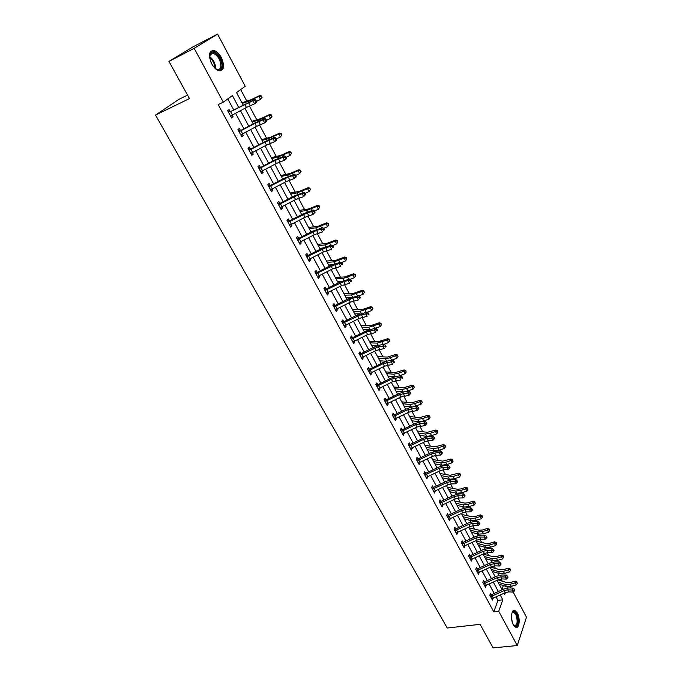 <?xml version="1.0" encoding="UTF-8"?>
<svg xmlns="http://www.w3.org/2000/svg" width="682" height="682" viewBox="0 0 682 682"><rect width="100%" height="100%" fill="white"/><g stroke="black" fill="none" stroke-linecap="round" stroke-linejoin="round"><path stroke-width="1.02" d="M513.358 624.865C510.187 619.367 511.389 608.779 514.944 610.45L517.357 613.016C520.494 618.455 519.343 629.034 515.745 627.389L513.358 624.865M211.718 63.801C208.129 55.225 208.871 50.783 213.952 50.494C216.697 51.286 219.161 53.639 221.343 57.544C224.907 66.077 224.139 70.493 219.041 70.783C216.347 70.007 213.909 67.68 211.718 63.801M187.559 95.105L179.042 99.274L155.505 115.079L447.222 628.02L480.077 624.337L493.103 647.9L517.246 645.53L498.713 611.268L502.813 599.819L500.221 594.994M155.505 115.079L189.477 98.566L168.931 61.406L192.844 46.947L217.575 34.1L245.222 86.29L236.526 92.59L243.116 104.926M502.259 581.175L501.091 578.967M499.139 575.301L497.996 573.161M495.439 568.362L494.126 565.881M492.174 562.215L491.091 560.169M488.542 555.395L487.084 552.642M485.132 548.984L484.101 547.032M481.569 542.284L479.958 539.249M478.005 535.592L477.025 533.742M474.51 529.019L472.737 525.694M470.793 522.037L469.872 520.298M467.366 515.592L465.439 511.969M463.496 508.32L462.626 506.683M460.145 502.012L458.057 498.09M456.113 494.441L455.303 492.916M452.831 488.269L450.572 484.032M448.637 480.392L447.886 478.977M445.431 474.365L443.01 469.804M441.066 466.173L440.384 464.877M437.938 460.29L435.346 455.406M433.411 451.774L432.789 450.597M430.359 446.045L427.588 440.828M425.653 437.205L425.099 436.148M422.687 431.621L419.728 426.062M417.81 422.448L417.316 421.519M414.92 417.026L411.783 411.118M409.856 407.504L409.43 406.702M407.06 402.252L403.727 395.986M401.809 392.38L401.451 391.707M399.098 387.291L395.569 380.658M393.659 377.061L393.369 376.524M391.042 372.142L387.316 365.134M382.883 356.805L378.945 349.414M374.614 341.273L370.471 333.489M366.243 325.544L361.886 317.352M357.769 309.611L353.191 301.009M349.184 293.473L344.384 284.454M340.488 277.122L335.45 267.668M331.674 260.567L326.405 250.661M322.748 243.789L317.232 233.432M313.703 226.782L307.94 215.964M304.53 209.553L298.52 198.257M295.246 192.094L288.972 180.312M285.826 174.404L279.288 162.111M276.287 156.468L269.475 143.663M266.611 138.284L259.518 124.951M256.807 119.853L249.424 105.974M246.858 101.166L240.695 89.572M510.255 586.571L511.023 588.012M514.433 590.962L514.91 590.194L514.475 589.367L513.989 590.135L514.433 590.962L513.214 592.104L512.122 590.032L513.316 588.114L508.891 587.918L503.64 589.077L491.603 594.644L490.529 596.503L491.765 598.753L505.277 592.658L508.781 591.882L513.214 592.104L526.495 617.227L517.246 645.53M501.935 589.427L503.35 585.531M238.657 107.287L232.383 95.591L223.304 102.164L218.189 104.585L493.811 611.848L497.954 600.424L496.061 596.921M494.194 593.459L489.122 584.048M487.255 580.578L482.106 571.013M480.239 567.543L475.004 557.833M473.138 554.364L467.818 544.492M465.951 541.022L460.546 530.997M458.679 527.527L453.189 517.331M451.322 513.861L445.747 503.512M443.88 500.042L438.211 489.514M436.344 486.053L430.581 475.354M428.714 471.884L422.857 461.015M420.99 457.554L415.04 446.505M413.173 443.044L407.12 431.808M405.261 428.347L399.106 416.924M397.248 413.471L390.991 401.86M389.132 398.407L382.773 386.609M380.914 383.156L374.452 371.153M372.594 367.709L366.021 355.501M364.171 352.065L357.479 339.653M355.629 336.217L348.834 323.592M346.985 320.165L340.071 307.326M338.221 303.899L331.188 290.847M329.346 287.42L322.194 274.147M320.352 270.728L313.081 257.225M311.248 253.815L303.84 240.073M302.007 236.671L294.479 222.69M292.646 219.297L284.991 205.069M283.166 201.684L275.366 187.209M273.55 183.833L265.613 169.102M263.798 165.735L255.724 150.739M253.917 147.38L245.691 132.12M243.892 128.779L235.529 113.246M233.73 109.913L227.805 98.907M230.235 111.55L229.169 109.572L227.669 110.689L231.624 117.995L233.108 116.861L232.127 115.045M240.422 130.398L239.365 128.446L237.907 129.597L241.803 136.801L243.252 135.633L242.315 133.911M250.465 148.983L249.424 147.056L247.992 148.25L251.837 155.351L253.252 154.149L252.366 152.504M260.362 167.312L259.339 165.419L257.941 166.638L261.735 173.646L263.116 172.41L262.272 170.841M270.132 185.393L269.126 183.518L267.762 184.779L271.496 191.693L272.851 190.423L272.05 188.931M279.765 203.227L278.776 201.378L277.438 202.673L281.129 209.493L282.45 208.18L281.683 206.774M289.27 220.815L288.29 218.999L286.994 220.329L290.626 227.046L291.913 225.708L291.197 224.378M298.648 238.171L297.684 236.381L296.414 237.737L300.003 244.369L301.256 243.005L300.574 241.743M305.843 255.162L307.932 255.298L306.943 253.525L305.707 254.915L309.253 261.462L310.481 260.064L309.833 258.879M314.973 272.05L317.062 272.203L316.09 270.456L314.879 271.871L318.375 278.333L319.577 276.901L318.971 275.784M326.047 288.878L325.109 287.156L323.933 288.597L327.377 294.974L328.553 293.516L327.982 292.467M332.893 305.161L334.964 305.34L334.018 303.635L332.867 305.11L336.269 311.401L337.411 309.918L336.882 308.929M343.711 321.58L342.807 319.901L341.682 321.401L345.041 327.616L346.158 326.107L345.663 325.178M352.381 337.616L351.486 335.962L350.386 337.488L353.702 343.617L354.793 342.083L354.325 341.222M359.047 353.259L360.957 353.455L360.045 351.81L358.971 353.37L362.253 359.423L363.31 357.854L362.884 357.061M367.564 368.885L369.405 369.081L368.502 367.462L367.453 369.047L370.693 375.023L371.724 373.429L371.332 372.696M377.717 384.512L376.856 382.917L375.833 384.52L379.022 390.419L380.036 388.808L379.669 388.126M385.944 399.754L385.1 398.177L384.102 399.805L387.248 405.628L388.237 403.991L387.905 403.369M394.077 414.801L393.241 413.241L392.261 414.895L395.372 420.649L396.344 418.987L396.037 418.424M400.513 429.455L402.133 429.66L401.28 428.125L400.325 429.796L403.403 435.474L404.068 433.283M408.492 444.135L410.061 444.34L409.217 442.823L408.288 444.511L411.323 450.129L411.996 447.963M417.87 458.841L417.06 457.341L416.156 459.054L419.157 464.595L419.831 462.464M425.611 473.163L424.809 471.68L423.923 473.41L426.889 478.883L427.571 476.795M433.249 487.306L432.465 485.84L431.604 487.596L434.528 493.009L435.218 490.938M440.802 501.287L440.026 499.838L439.182 501.611L442.072 506.956L442.771 504.919M446.932 514.893L448.287 515.098L447.494 513.665L446.676 515.456L449.532 520.741L450.231 518.729M454.34 528.541L455.661 528.746L454.877 527.331L454.076 529.138L456.897 534.356L457.605 532.378M462.925 542.233L462.174 540.835L461.39 542.659L464.186 547.817L464.894 545.864M470.128 555.557L469.378 554.176L468.619 556.018L471.381 561.116L472.089 559.189M477.247 568.728L476.505 567.364L475.763 569.223L478.491 574.261L479.207 572.36M484.28 581.746L483.547 580.399L482.822 582.275L485.516 587.253L486.232 585.386M491.228 594.61L490.511 593.28L489.804 595.173L492.464 600.092L493.137 598.267M168.931 61.406L194.182 48.328L217.575 34.1M493.811 611.848L498.713 611.268M223.304 102.164L194.182 48.328M498.363 591.524L493.308 582.104M491.441 578.626L486.309 569.052M484.442 565.583L479.233 555.856M477.366 552.377L472.063 542.497M470.205 539.019L464.817 528.976M462.95 525.507L457.477 515.302M455.619 511.824L450.052 501.458M448.193 497.988L442.541 487.442M440.683 483.973L434.937 473.265M433.07 469.796L427.239 458.909M425.372 455.44L419.439 444.374M417.58 440.904L411.544 429.66M409.694 426.19L403.556 414.758M401.698 411.297L395.466 399.669M393.608 396.216L387.274 384.392M385.415 380.94L378.97 368.919M377.12 365.467L370.565 353.25M368.723 349.798L362.057 337.377M360.207 333.933L353.429 321.29M351.588 317.855L344.691 304.999M342.85 301.572L335.842 288.495M334.001 285.067L326.874 271.768M325.041 268.35L317.778 254.821M315.954 251.411L308.571 237.643M306.747 234.241L299.236 220.235M297.412 216.842L289.773 202.597M287.949 199.204L280.174 184.703M278.367 181.327L270.447 166.57M268.64 163.203L260.592 148.182M258.785 144.823L250.592 129.537M248.794 126.187L240.448 110.629M503.981 593.255L504.689 594.576L505.396 592.607M507.033 588.029L507.502 586.716M244.906 108.267L253.227 123.843M255.017 127.202L263.192 142.504M264.991 145.871L273.022 160.909M274.829 164.285L282.723 179.059M284.53 182.444L292.28 196.962M294.095 200.355L301.717 214.617M303.533 218.018L311.026 232.042M312.85 235.452L320.208 249.237M322.032 252.655L329.27 266.202M331.102 269.62L338.212 282.936M340.045 286.372L347.036 299.458M348.877 302.893L355.748 315.766M357.59 319.21L364.35 331.861M366.191 335.314L372.841 347.752M374.682 351.204L381.221 363.446M383.062 366.899L389.49 378.928M391.34 382.389L397.666 394.23M399.516 397.691L405.73 409.328M407.58 412.798L413.701 424.247M415.551 427.716L421.57 438.978M423.42 442.447L429.345 453.53M431.195 457L437.017 467.903M438.876 471.373L444.604 482.097M446.463 485.575L452.098 496.129M453.956 499.599L459.498 509.983M461.356 513.461L466.82 523.682M468.67 527.16L474.05 537.211M475.9 540.69L481.194 550.587M483.044 554.065L488.252 563.801M490.111 567.279L495.226 576.87M497.084 580.348L502.123 589.777M497.954 600.424L502.813 599.819M231.428 117.636L233.108 116.861M241.573 136.383L243.252 135.633M251.573 154.874L253.252 154.149M261.445 173.109L263.116 172.41M271.172 191.096L272.851 190.423M280.771 208.837L282.45 208.18M290.242 226.339L291.913 225.708M299.586 243.61L301.256 243.005M308.81 260.652L310.481 260.064M317.906 277.463L319.577 276.901M326.883 294.061L328.553 293.516M335.749 310.438L337.411 309.918M344.495 326.601L346.158 326.107M353.131 342.56L354.793 342.083M361.656 358.323L363.31 357.854M370.07 373.872L371.724 373.429M378.382 389.234L380.036 388.808M386.592 404.4L388.237 403.991M394.69 419.379L396.344 418.987M402.695 434.178L404.341 433.795M410.598 448.782L412.243 448.424M418.407 463.214L420.052 462.873M426.122 477.477L427.759 477.144M433.752 491.534L447.81 484.928L451.39 483.947L455.832 483.785L454.63 481.509L455.985 479.685L451.544 479.872L446.181 481.347L433.641 487.332L432.414 489.062L433.752 491.534L435.38 491.245M441.373 505.456L442.908 505.174M448.944 519.19L450.342 518.942M456.633 532.719L457.69 532.54M464.306 546.086L464.954 545.984M230.559 116.017L246.441 107.449L254.548 103.817L252.911 100.731L254.898 99.393L230.669 111.533L252.911 100.731L255.153 100.774L255.801 102.01L256.594 101.473L255.946 100.237L255.153 100.774M231.786 115.224L230.806 116.486M228.12 111.516L230.669 111.533M256.594 101.473L256.526 102.471L254.548 103.817L255.801 102.01M255.946 100.237L254.898 99.393M241.982 102.794L250.967 99.743L259.757 95.54L261.47 95.957L261.794 97.5L261.47 95.957M262.11 97.185L260.558 99.384L256.551 101.379M261.794 97.5L260.558 99.384L258.947 96.324L248.512 101.251L242.306 103.4M261.146 96.273L258.947 96.324L259.757 95.54M209.655 58.115L210.388 53.384C213.568 48.081 223.491 60.11 221.727 66.989C220.593 70.613 218.163 70.851 214.446 67.706M215.827 68.848L217.243 69.428C219.11 69.786 220.286 68.908 220.78 66.81C220.815 60.374 218.274 55.83 213.168 53.179L210.286 54.21L209.562 56.316M220.798 70.817L222.605 67.868C222.639 59.888 219.493 54.253 213.159 50.971L210.968 51.09M210.721 61.687L212.238 64.722M511.892 613.135L512.864 611.848C514.023 611.183 515.174 611.865 516.325 613.894C519.658 619.682 517.22 630.108 513.597 625.275M513.691 625.394L514.416 625.837C517.544 624.84 517.979 621.004 515.711 614.32L513.776 612.274L511.96 612.999M516.035 627.466C518.985 624.746 519.164 619.964 516.572 613.144L513.648 610.484M240.746 134.857L256.543 126.392L264.65 122.896L263.039 119.862L265 118.489L255.008 122.905L240.848 130.381L239.365 131.558L254.932 123.374L263.039 119.862L265.272 119.904L265.912 121.115L266.696 120.569L266.048 119.35L265.272 119.904M241.837 134.149L240.959 135.249M238.308 130.347L240.848 130.381M266.696 120.569L266.602 121.524L264.65 122.896L265.912 121.115M266.048 119.35L265 118.489M250.797 153.433L266.509 145.07L274.624 141.72L273.03 138.719L274.957 137.321L264.966 141.575L250.882 148.974L249.442 150.185L264.923 142.095L273.03 138.719L275.247 138.761L275.878 139.963L276.645 139.401L276.014 138.199L275.247 138.761M251.743 152.819L250.967 153.748M248.359 148.923L250.882 148.974M276.645 139.401L276.534 140.313L274.624 141.72L275.878 139.963M276.014 138.199L274.957 137.321M251.888 121.345L260.95 118.566L269.722 114.482L271.436 114.917L271.76 116.46L271.436 114.917M272.067 116.128L270.532 118.336L266.543 120.279M271.76 116.46L270.532 118.336L268.947 115.318L258.521 120.092L252.255 122.035M271.129 115.249L268.947 115.318L269.722 114.482M261.658 139.64L270.797 137.125L279.552 133.16L281.265 133.612L281.589 135.155L281.265 133.612M281.888 134.806L280.37 137.014L276.389 138.923M281.589 135.155L280.37 137.014L278.802 134.039L268.401 138.668L262.076 140.415M280.967 133.962L278.802 134.039L279.552 133.16M260.712 171.753L276.338 163.492L284.454 160.27L282.885 157.312L284.769 155.888L274.786 159.989L260.788 167.303L259.382 168.548L274.769 160.56L282.885 157.312L285.085 157.363L285.707 158.548L286.466 157.977L285.835 156.792L285.085 157.363M259.382 168.548L260.729 171.736M261.504 171.225L260.848 172M258.265 167.235L260.788 167.303M286.466 157.977L286.329 158.838L284.454 160.27L285.707 158.548M285.835 156.792L284.769 155.888M269.177 186.663L270.507 189.809L286.031 181.659L294.147 178.565L292.595 175.649L294.454 174.2L284.471 178.147L270.549 185.385L269.177 186.663L288.247 177.107L292.595 175.649L294.786 175.7L295.4 176.868L296.141 176.288L295.528 175.121L294.786 175.7M271.129 189.374L270.584 189.997M268.043 185.299L270.549 185.385M296.141 176.288L295.997 177.115L294.147 178.565L295.4 176.868M295.528 175.121L294.454 174.2M280.132 207.652L295.587 199.579L303.703 196.612L302.177 193.739L304.002 192.264L294.027 196.058L280.183 203.219L278.844 204.532L297.821 195.112L302.177 193.739L304.351 193.79L304.956 194.941L305.689 194.353L305.084 193.202L304.351 193.79M280.626 207.268L280.191 207.754M277.685 203.125L280.183 203.219M305.689 194.353L303.703 196.612L304.956 194.941M305.084 193.202L304.002 192.264M271.3 157.687L280.507 155.436L289.245 151.583L290.958 152.052L291.291 153.595L290.958 152.052M291.572 153.22L290.08 155.436L286.108 157.303M291.291 153.595L290.08 155.436L288.529 152.504L278.137 156.996L271.76 158.539M290.668 152.418L288.529 152.504L289.245 151.583M280.813 175.496L290.08 173.492L298.81 169.758L300.515 170.236L300.856 171.779L300.515 170.236M301.12 171.395L299.645 173.612L295.69 175.436M300.856 171.779L299.645 173.612L298.119 170.713L287.744 175.069L281.316 176.425M300.242 170.619L298.119 170.713L298.81 169.758M290.2 193.066L299.526 191.31L308.238 187.678L309.943 188.172L310.284 189.715L309.943 188.172M310.284 189.715L309.091 191.54L305.144 193.321M309.091 191.54L307.582 188.684L297.216 192.895L290.745 194.072M309.688 188.573L307.582 188.684L308.238 187.678M299.458 210.397L308.852 208.888L317.548 205.359L319.244 205.87L319.594 207.413L319.244 205.87M319.594 207.413L318.4 209.221L314.445 210.985M318.4 209.221L316.917 206.399L306.568 210.482L300.046 211.48M302.799 214.063L301.521 214.25M318.997 206.288L316.917 206.399L317.548 205.359M308.605 227.507L318.042 226.228L326.721 222.801L328.426 223.329L328.775 224.872L328.426 223.329M328.775 224.872L327.59 226.663L323.575 228.419M327.59 226.663L326.124 223.884L315.792 227.839L309.219 228.666M312.782 231.138L310.677 231.394M328.187 223.764L326.124 223.884L326.721 222.801M317.624 244.395L327.121 243.338L335.783 240.013L337.479 240.558L337.829 242.101L337.479 240.558M337.829 242.101L336.652 243.875L332.586 245.631M336.652 243.875L335.212 241.138L324.888 244.966L318.281 245.622M322.552 248.043L319.722 248.316M337.249 241.002L335.212 241.138L335.783 240.013M326.525 261.053L336.073 260.226L344.717 257.003L346.413 257.549L346.771 259.1L346.413 257.549M346.771 259.1L345.603 260.865L341.486 262.604M345.603 260.865L344.18 258.154L333.873 261.862L327.215 262.357M332.134 264.769L328.639 265.017M346.2 258.018L344.18 258.154L344.717 257.003M335.314 277.506L344.913 276.892L353.54 273.763L355.237 274.326L355.586 275.869L355.237 274.326M355.586 275.869L354.427 277.625L350.267 279.356M354.427 277.625L353.02 274.957L342.739 278.537L336.038 278.87M341.546 281.308L337.445 281.495M355.024 274.803L353.02 274.957L353.54 273.763M343.984 293.746L353.634 293.345L362.244 290.31L363.932 290.882L364.299 292.425L363.932 290.882M364.299 292.425L363.139 294.172L358.928 295.886M363.139 294.172L361.75 291.529L351.486 294.999L344.751 295.178M350.795 297.667L346.132 297.77M363.745 291.376L361.75 291.529L362.244 290.31M352.551 309.781L362.244 309.585L370.838 306.636L372.525 307.224L372.892 308.767L372.525 307.224M372.892 308.767L371.741 310.498L367.487 312.203M371.741 310.498L370.369 307.897L360.122 311.248L353.344 311.273M359.9 313.831L354.717 313.831M372.338 307.727L370.369 307.897L370.838 306.636M361.008 325.604L370.744 325.612L379.32 322.757L381.008 323.353L381.374 324.896L381.008 323.353M381.374 324.896L380.232 326.618L366.012 331.034L352.782 337.633L351.673 339.184L366.243 332.032L374.341 329.96L375.935 328.306L377.052 329.363L376.413 330.028L376.958 331.06L377.598 330.403L377.052 329.363M380.232 326.618L378.877 324.044L368.647 327.283L361.835 327.164M368.86 329.815L363.191 329.687M380.829 323.873L378.877 324.044L379.32 322.757M369.354 341.239L379.141 341.435L387.691 338.664L389.379 339.278L389.746 340.821L389.379 339.278M389.746 340.821L388.612 342.526L383.659 344.444M388.612 342.526L387.274 339.994L377.061 343.123L370.215 342.85M377.692 345.612L371.554 345.348M389.209 339.807L387.274 339.994L387.691 338.664M377.598 356.669L387.427 357.061L395.961 354.376L397.64 354.998L398.007 356.541L397.64 354.998M398.007 356.541L396.881 358.238L391.332 360.343M396.881 358.238L395.569 355.731L390.3 357.743L385.373 358.758L378.493 358.348M386.396 361.221L379.814 360.812M397.487 355.544L395.569 355.731L395.961 354.376M385.748 371.92L395.603 372.491L404.128 369.891L405.799 370.522L406.174 372.065L405.799 370.522M406.174 372.065L405.057 373.745L398.868 376.029M405.057 373.745L403.753 371.272L398.501 373.242L393.574 374.196L386.668 373.642M394.98 376.66L387.964 376.08M405.654 371.076L403.753 371.272L404.128 369.891M393.787 386.975L403.684 387.726L412.184 385.211L413.855 385.85L414.23 387.393L413.855 385.85M414.23 387.393L413.122 389.064L406.208 391.511M413.122 389.064L411.834 386.617L406.6 388.544L401.681 389.439L394.742 388.757M403.531 391.894L396.02 391.161M413.718 386.413L411.834 386.617L412.184 385.211M401.732 401.843L411.664 402.772L420.146 400.334L421.817 400.99L422.192 402.525L421.817 400.99M422.192 402.525L421.084 404.187L413.011 406.813M421.084 404.187L419.814 401.775L414.596 403.659L409.677 404.494L402.712 403.676M412.337 406.898L403.983 406.054M421.681 401.562L419.814 401.775L420.146 400.334M409.575 416.532L419.541 417.631L428.006 415.27L429.669 415.935L430.052 417.478L429.669 415.935M430.052 417.478L428.952 419.123L423.761 420.965L418.842 421.723L411.843 420.768M428.952 419.123L427.699 416.736L422.499 418.586L417.58 419.362L410.59 418.416M429.549 416.523L427.699 416.736L428.006 415.27M417.324 431.041L427.324 432.311L435.772 430.027L437.435 430.7L437.818 432.235L437.435 430.7M437.818 432.235L436.719 433.871L431.544 435.67L426.625 436.386L419.601 435.295M436.719 433.871L435.483 431.518L430.299 433.326L425.389 434.042L418.364 432.985M437.324 431.297L435.483 431.518L435.772 430.027M424.988 445.38L435.014 446.812L443.436 444.604L445.099 445.278L445.482 446.821L445.099 445.278M445.482 446.821L444.391 448.441L439.234 450.205L434.323 450.862L427.273 449.66M444.391 448.441L443.172 446.122L438.006 447.895L433.096 448.551L426.054 447.366M444.996 445.892L443.172 446.122L443.436 444.604M289.645 225.231L305.016 217.26L313.132 214.412L311.631 211.582L313.422 210.082L303.447 213.73L289.688 220.815L288.375 222.162L307.258 212.869L311.631 211.582L313.788 211.633L314.393 212.767L315.11 212.17L314.504 211.036L313.788 211.633M287.199 220.704L289.688 220.815M315.11 212.17L313.132 214.412L314.393 212.767M314.504 211.036L313.422 210.082M299.031 242.579L314.317 234.702L322.433 231.974L320.958 229.178L322.714 227.652L312.748 231.164L299.066 238.171L297.787 239.553L316.576 230.388L320.958 229.178L323.098 229.237L323.694 230.354L324.393 229.74L323.805 228.623L323.098 229.237M297.787 239.553L299.048 242.562M296.576 238.044L299.066 238.171M324.393 229.74L323.694 230.354M323.805 228.623L322.714 227.652M308.29 259.697L323.498 251.905L331.614 249.297L330.148 246.534L331.887 244.991L321.921 248.359L308.315 255.298L307.062 256.713L325.766 247.677L330.148 246.534L332.287 246.603L332.867 247.702L333.558 247.08L332.978 245.98L332.287 246.603M307.062 256.713L308.307 259.68M333.558 247.08L332.867 247.702M332.978 245.98L331.887 244.991M317.428 276.585L332.56 268.887L340.668 266.389L339.227 263.67L340.932 262.101L330.975 265.332L317.445 272.203L316.226 273.644L334.836 264.727L339.227 263.67L341.35 263.729L341.921 264.821L342.603 264.19L342.023 263.099L341.35 263.729M342.603 264.19L341.921 264.821M342.023 263.099L340.932 262.101M325.263 290.353L326.465 293.243L341.494 285.639L349.602 283.26L348.178 280.566L349.857 278.981L339.909 282.084L326.456 288.878L325.263 290.353L343.779 281.555L348.178 280.566L350.284 280.634L350.855 281.709L351.528 281.069L350.957 279.995L350.284 280.634M323.993 288.716L326.456 288.878M351.528 281.069L350.855 281.709M350.957 279.995L349.857 278.981M335.348 309.705L350.318 302.169L358.425 299.901L357.018 297.25L358.664 295.638L348.724 298.614L335.348 305.34L334.18 306.84L352.611 298.162L357.018 297.25L359.107 297.318L359.67 298.384L360.335 297.736L359.772 296.67L359.107 297.318M334.18 306.84L335.365 309.688M360.335 297.736L359.67 298.384M359.772 296.67L358.664 295.638M344.137 325.936L359.022 318.494L367.121 316.329L365.74 313.711L367.359 312.075L357.428 314.931L344.12 321.589L342.986 323.115L361.324 314.555L367.82 313.78L368.374 314.828L369.022 314.172L368.468 313.123L367.82 313.78M341.682 321.401L344.12 321.589M369.022 314.172L368.374 314.828M368.468 313.123L367.359 312.075M352.807 341.963L367.615 334.598L375.714 332.543L374.341 329.96L376.413 330.028M350.429 337.428L352.782 337.633M377.598 330.403L376.958 331.06M361.366 357.786L376.097 350.505L384.188 348.545L382.841 345.996L384.409 344.325L379.993 345.032L374.495 346.933L361.332 353.464L360.249 355.041L378.416 346.703L384.895 346.072L385.441 347.087L386.063 346.422L385.526 345.399L384.895 346.072M360.249 355.041L361.383 357.769M386.063 346.422L385.441 347.087M385.526 345.399L384.409 344.325M368.723 370.693L369.832 373.395L384.469 366.2L392.559 364.341L391.221 361.827L392.772 360.13L388.348 360.778L382.866 362.628L369.78 369.09L368.723 370.693L383.139 363.702L391.221 361.827L393.275 361.903L393.804 362.909L394.418 362.227L393.889 361.221L393.275 361.903M394.418 362.227L393.804 362.909M393.889 361.221L392.772 360.13M377.078 386.157L378.178 388.817L392.738 381.698L400.82 379.942L399.507 377.453L401.025 375.748L396.6 376.328L391.127 378.126L378.118 384.529L377.078 386.157L391.425 379.226L399.507 377.453L401.536 377.53L402.065 378.527L402.67 377.845L402.15 376.848L401.536 377.53M375.961 384.316L378.118 384.529M402.67 377.845L402.065 378.527M402.15 376.848L401.025 375.748M385.339 401.417L386.413 404.042L400.905 397.001L408.978 395.338L407.683 392.883L409.174 391.161L404.741 391.681L399.294 393.429L386.344 399.771L385.339 401.417L399.601 394.563L407.683 392.883L409.703 392.96L410.223 393.949L410.82 393.258L410.3 392.269L409.703 392.96M384.247 399.55L386.344 399.771M410.3 392.269L409.174 391.161M408.978 395.338L410.223 393.949M393.488 416.489L394.554 419.08L408.97 412.116L417.034 410.538L415.747 408.117L417.222 406.378L412.789 406.839L407.35 408.535L394.477 414.818L393.488 416.489L407.683 409.712L415.747 408.117L417.759 408.203L418.271 409.174L418.859 408.475L418.347 407.504L417.759 408.203M392.44 414.596L394.477 414.818M418.347 407.504L417.222 406.378M417.034 410.538L418.271 409.174M402.568 433.94L416.932 427.043L424.988 425.559L423.718 423.164L425.167 421.408L420.734 421.808L415.312 423.462L402.499 429.677L401.545 431.374L415.662 424.664L423.718 423.164L425.721 423.249L426.224 424.204L426.804 423.505L426.301 422.542L425.721 423.249M426.301 422.542L425.167 421.408M424.988 425.559L426.224 424.204M410.504 448.611L424.792 441.783L428.407 440.717L432.84 440.384L431.595 438.023L433.019 436.25L428.577 436.591L423.172 438.202L410.428 444.357L409.49 446.079L423.539 439.43L427.154 438.364L431.595 438.023L433.582 438.108L434.084 439.055L434.647 438.347L434.153 437.401L433.582 438.108M434.153 437.401L433.019 436.25M432.84 440.384L434.084 439.055M417.35 460.597L418.364 463.087L432.558 456.343L436.165 455.303L440.598 455.03L439.361 452.695L440.768 450.904L436.327 451.194L430.93 452.754L418.262 458.858L417.35 460.597L431.322 454.016L434.928 452.976L439.361 452.695L441.339 452.78L441.834 453.718L442.396 453.001L441.902 452.064L441.339 452.78M416.378 458.636L418.262 458.858M441.902 452.064L440.768 450.904M440.598 455.03L441.834 453.718M426.088 477.409L440.231 470.725L443.829 469.719L448.262 469.497L447.042 467.187L448.424 465.388L443.982 465.618L438.603 467.136L425.994 473.18L425.108 474.936L439.012 468.432L442.601 467.417L447.042 467.187L449.012 467.281L449.498 468.202L450.052 467.477L449.557 466.556L449.012 467.281M424.161 472.958L425.994 473.18M449.557 466.556L448.424 465.388M448.262 469.497L449.498 468.202M431.842 487.101L433.641 487.332M432.772 489.105L446.599 482.66L450.188 481.68L454.63 481.509L456.582 481.594L457.068 482.506L457.605 481.782L457.128 480.87L456.582 481.594M457.128 480.87L455.985 479.685M455.832 483.785L457.068 482.506M441.297 505.515L455.295 498.96L458.867 498.013L463.308 497.894L462.115 495.644L463.453 493.819L459.02 493.947L453.666 495.379L441.194 501.313L440.342 503.103L454.101 496.726L457.682 495.771L462.115 495.644L464.067 495.737L464.544 496.641L465.073 495.908L464.595 495.004L464.067 495.737M440.342 503.103L441.314 505.498M439.438 501.082L441.194 501.313M464.595 495.004L463.453 493.819M463.308 497.894L464.544 496.641M447.827 516.939L448.773 519.3L462.694 512.83L466.258 511.909L470.699 511.841L469.523 509.616L470.836 507.775L466.403 507.851L461.058 509.249L448.654 515.123L447.827 516.939L461.518 510.622L465.081 509.693L469.523 509.616L471.458 509.71L471.927 510.605L472.447 509.863L471.978 508.977L471.458 509.71M471.978 508.977L470.836 507.775M470.699 511.841L471.927 510.605M456.139 532.949L470 526.53L473.555 525.634L477.997 525.617L476.837 523.426L478.125 521.568L473.692 521.594L468.372 522.949L456.019 528.772L455.218 530.605L468.841 524.347L472.396 523.444L476.837 523.426L478.755 523.52L479.224 524.398L479.736 523.657L479.276 522.779L478.755 523.52M455.218 530.605L456.156 532.94M479.276 522.779L478.125 521.568M477.997 525.617L479.224 524.398M463.428 546.418L477.229 540.067L480.767 539.198L485.209 539.232L484.058 537.066L485.337 535.191L480.895 535.174L475.593 536.487L463.308 542.258L462.515 544.108L476.07 537.91L479.617 537.032L484.058 537.066L485.976 537.16L486.428 538.03L486.939 537.28L486.479 536.41L485.976 537.16M461.663 542.019L463.308 542.258M486.479 536.41L485.337 535.191M485.209 539.232L486.428 538.03M470.631 559.734L484.365 553.452L487.894 552.608L492.336 552.684L491.202 550.544L492.455 548.66L488.022 548.592L482.728 549.863L470.503 555.583L469.736 557.45L483.223 551.312L486.76 550.468L491.202 550.544L493.103 550.638L493.555 551.499L494.058 550.741L493.606 549.888L493.103 550.638M469.736 557.45L470.648 559.726M468.892 555.353L470.503 555.583M493.606 549.888L492.455 548.66M492.336 552.684L493.555 551.499M477.75 572.897L491.415 566.674L494.944 565.847L499.377 565.983L498.252 563.861L499.488 561.968L495.055 561.857L489.778 563.093L477.622 568.754L476.871 570.638L490.29 564.56L493.819 563.741L500.145 563.963L500.597 564.807L501.091 564.048L500.639 563.204L500.145 563.963M476.871 570.638L477.767 572.889M476.045 568.524L477.622 568.754M500.639 563.204L499.488 561.968M499.377 565.983L500.597 564.807M484.791 585.906L498.389 579.734L501.901 578.941L506.334 579.12L505.226 577.023L506.445 575.122L502.012 574.96L496.752 576.162L484.655 581.78L483.922 583.673L497.28 577.654L500.793 576.853L507.11 577.125L507.553 577.961L508.039 577.202L507.596 576.358L507.11 577.125M483.103 581.541L484.655 581.78M507.596 576.358L506.445 575.122M506.334 579.12L507.553 577.961M432.55 459.54L442.609 461.134L451.015 458.995L452.669 459.685L453.061 461.228L452.669 459.685M453.061 461.228L451.978 462.839L446.838 464.561L441.927 465.167L434.852 463.837M451.978 462.839L450.768 460.546L445.627 462.277L440.708 462.882L433.641 461.578M452.575 460.307L450.768 460.546L451.015 458.995M440.026 473.538L450.111 475.286L458.5 473.223L460.154 473.922L460.538 475.456L460.154 473.922M460.538 475.456L459.463 477.059L454.34 478.747L449.429 479.293L442.337 477.852M459.463 477.059L458.27 474.791L453.146 476.488L448.236 477.042L441.143 475.618M460.06 474.544L458.27 474.791L458.5 473.223M447.418 487.366L457.528 489.267L460.793 488.934L465.891 487.272L467.545 487.98L467.929 489.514L467.545 487.98M467.929 489.514L466.863 491.108L461.757 492.762L456.855 493.257L449.736 491.705M466.863 491.108L465.687 488.866L460.572 490.529L455.67 491.031L448.551 489.497M467.46 488.619L465.687 488.866L465.891 487.272M454.715 501.031L464.851 503.086L468.116 502.779L473.197 501.151L474.843 501.867L475.235 503.401L474.843 501.867M475.235 503.401L474.178 504.987L469.088 506.607L464.186 507.05L457.042 505.388M474.178 504.987L473.01 502.77L467.92 504.399L463.018 504.851L455.883 503.205M474.774 502.515L473.01 502.77L473.197 501.151M461.936 514.543L472.097 516.734L475.354 516.462L480.418 514.876L482.063 515.592L482.455 517.127L482.063 515.592M482.455 517.127L481.398 518.695L476.326 520.289L471.433 520.681L464.272 518.917M481.398 518.695L480.247 516.513L475.175 518.107L470.273 518.508L463.121 516.76M481.995 516.248L480.247 516.513L480.418 514.876M469.063 527.894L479.25 530.229L482.506 529.991L487.553 528.431L489.19 529.164L489.582 530.69L489.19 529.164M489.582 530.69L488.534 532.25L483.478 533.801L478.594 534.151L471.415 532.284M488.534 532.25L487.4 530.093L482.336 531.653L477.451 532.003L470.273 530.153M489.13 529.82L487.4 530.093L487.553 528.431M476.113 541.09L486.317 543.563L489.574 543.349L494.603 541.823L496.24 542.565L496.632 544.091L496.24 542.565M496.632 544.091L495.584 545.643L490.554 547.169L485.669 547.467L478.466 545.498M495.584 545.643L494.467 543.511L489.42 545.037L484.535 545.344L477.34 543.384M496.181 543.239L494.467 543.511L494.603 541.823M483.086 554.134L493.308 556.742L496.556 556.563L501.568 555.071L503.205 555.813L503.597 557.339L503.205 555.813M503.597 557.339L502.557 558.882L497.545 560.374L492.66 560.621L485.448 558.558M502.557 558.882L501.449 556.768L496.428 558.268L491.543 558.524L484.331 556.469M503.154 556.495L501.449 556.768L501.568 555.071M490.546 567.074L500.213 569.768L503.461 569.615L508.457 568.157L510.085 568.907L510.486 570.433L510.085 568.907M510.486 570.433L509.445 571.959L504.45 573.426L499.574 573.63L492.344 571.465M509.445 571.959L508.354 569.879L503.35 571.337L498.474 571.559L491.245 569.402M510.042 569.598L508.354 569.879L508.457 568.157M490.085 594.406L491.603 594.644M490.895 596.562L504.177 590.595L507.689 589.819L513.989 590.135M514.475 589.367L513.316 588.114M498.056 579.896L507.041 582.641L510.289 582.522L515.26 581.09L516.888 581.848L517.288 583.374L516.888 581.848M517.288 583.374L516.257 584.892L511.278 586.324L506.402 586.486L499.156 584.227M516.257 584.892L515.174 582.829L510.187 584.269L505.319 584.44L498.073 582.189M516.854 582.547L515.174 582.829L515.26 581.09M228.768 112.666L230.567 116M244.804 104.389L246.441 107.449M248.606 102.556L250.234 105.616M230.738 111.865L232.383 114.917M253.815 99.853L253.406 99.086M248.896 101.976L248.512 101.251M209.562 56.563C213.526 59.649 215.546 63.699 215.623 68.712M214.975 68.191C214.711 63.844 212.912 60.246 209.587 57.399M511.474 616.733L512.191 621.873M238.981 131.549L240.763 134.84M254.932 123.374L256.543 126.392M258.725 121.584L260.328 124.61M240.951 130.774L242.57 133.774M249.058 150.176L250.814 153.416M264.923 142.095L266.509 145.07M268.699 140.356L270.285 143.331M251.019 149.409L252.613 152.376M263.908 118.932L263.423 118.02M258.981 120.944L258.521 120.092M273.857 137.738L273.303 136.681M268.921 139.657L268.401 138.668M274.769 160.56L276.338 163.492M278.537 158.855L280.106 161.805M260.942 167.789L262.519 170.713M284.479 178.769L286.031 181.659M288.247 177.107L289.79 180.014M270.737 185.922L272.297 188.803M278.469 204.523L280.149 207.635M294.061 196.723L295.587 199.579M297.821 195.112L299.338 197.976M280.396 203.807L281.93 206.646M283.678 156.28L283.047 155.095M278.725 158.105L278.137 156.996M293.354 174.575L292.655 173.254M288.401 176.306L287.744 175.069M302.902 192.614L302.135 191.165M297.94 194.251L297.216 192.895M312.322 210.406L311.486 208.828M307.352 211.957L306.568 210.482M321.614 227.958L320.711 226.262M316.636 229.425L315.792 227.839M330.779 245.281L329.815 243.465M325.791 246.662L324.888 244.966M339.824 262.365L338.801 260.439M334.836 263.67L333.873 261.862M348.749 279.228L347.667 277.182M343.754 280.455L342.739 278.537M357.556 295.869L356.413 293.72M352.56 297.011L351.486 294.999M366.243 312.288L365.049 310.037M361.247 313.362L360.122 311.248M374.819 328.502L373.574 326.141M369.823 329.5L368.647 327.283M383.293 344.504L381.988 342.04M378.288 345.424L377.061 343.123M391.621 360.241L390.3 357.743M386.643 361.153L385.373 358.758M399.805 375.705L398.501 373.242M394.878 376.652L393.574 374.196M407.887 390.982L406.6 388.544M402.968 391.86L401.681 389.439M415.875 406.063L414.596 403.659M410.948 406.89L409.677 404.494M423.761 420.965L422.499 418.586M418.842 421.723L417.58 419.362M431.544 435.67L430.299 433.326M426.625 436.386L425.389 434.042M439.234 450.205L438.006 447.895M434.323 450.862L433.096 448.551M288 222.153L289.662 225.213M303.516 214.438L305.016 217.26M307.258 212.869L308.758 215.691M289.927 221.445L291.444 224.25M312.842 231.923L314.317 234.702M316.576 230.388L318.059 233.176M299.33 238.853L300.822 241.616M322.04 249.16L323.498 251.905M325.766 247.677L327.224 250.422M308.605 256.023L310.08 258.751M315.851 273.627L317.445 276.568M331.111 266.176L332.56 268.887M334.836 264.727L336.277 267.438M317.752 272.962L319.21 275.664M340.071 282.97L341.494 285.639M343.779 281.555L345.203 284.232M326.789 289.688L328.221 292.348M348.911 299.534L350.318 302.169M352.611 298.162L354.018 300.805M335.697 306.184L337.121 308.81M342.62 323.089L344.146 325.928M357.632 315.894L359.022 318.494M361.324 314.555L362.713 317.164M344.495 322.475L345.893 325.067M351.307 339.15L352.824 341.955M366.243 332.032L367.615 334.598M369.925 330.736L371.298 333.302M353.182 338.553L354.563 341.111M374.742 347.965L376.097 350.505M378.416 346.703L379.772 349.244M361.75 354.418L363.114 356.942M383.139 363.702L384.469 366.2M386.805 362.466L388.135 364.972M370.215 370.087L371.562 372.577M391.425 379.226L392.738 381.698M395.074 378.033L396.395 380.505M378.57 385.56L379.9 388.015M399.601 394.563L400.905 397.001M403.25 393.403L404.545 395.841M386.822 400.828L388.135 403.258M407.683 409.712L408.97 412.116M411.314 408.578L412.601 410.99M394.972 415.918L396.268 418.313M401.187 431.339L402.585 433.931M415.662 424.664L416.932 427.043M419.285 423.565L420.555 425.943M403.019 430.811L404.298 433.181M409.14 446.037L410.521 448.594M423.539 439.43L424.792 441.783M427.154 438.364L428.407 440.717M410.965 445.517L412.226 447.861M431.322 454.016L432.558 456.343M434.928 452.976L436.165 455.303M418.808 460.052L420.061 462.362M424.75 474.902L426.105 477.4M439.012 468.432L440.231 470.725M442.601 467.417L443.829 469.719M426.565 474.399L427.793 476.684M446.599 482.66L447.81 484.928M450.188 481.68L451.39 483.947M434.221 488.585L435.44 490.835M454.101 496.726L455.295 498.96M457.682 495.771L458.867 498.013M441.791 502.591L442.993 504.816M461.518 510.622L462.694 512.83M465.081 509.693L466.258 511.909M449.268 516.427L450.452 518.627M468.841 524.347L470 526.53M472.396 523.444L473.555 525.634M456.65 530.102L457.827 532.275M462.174 544.057L463.445 546.41M476.07 537.91L477.229 540.067M479.617 537.032L480.767 539.198M463.948 543.614L465.107 545.762M483.223 551.312L484.365 553.452M486.76 550.468L487.894 552.608M471.16 556.972L472.311 559.095M490.29 564.56L491.415 566.674M493.819 563.741L494.944 565.847M478.287 570.169L479.42 572.266M483.581 583.622L484.808 585.898M497.28 577.654L498.389 579.734M500.793 576.853L501.901 578.941M485.337 583.212L486.454 585.284M446.838 464.561L445.627 462.277M441.927 465.167L440.708 462.882M454.34 478.747L453.146 476.488M449.429 479.293L448.236 477.042M461.757 492.762L460.572 490.529M456.855 493.257L455.67 491.031M469.088 506.607L467.92 504.399M464.186 507.05L463.018 504.851M476.326 520.289L475.175 518.107M471.433 520.681L470.273 518.508M483.478 533.801L482.336 531.653M478.594 534.151L477.451 532.003M490.554 547.169L489.42 545.037M485.669 547.467L484.535 545.344M497.545 560.374L496.428 558.268M492.66 560.621L491.543 558.524M504.45 573.426L503.35 571.337M499.574 573.63L498.474 571.559M504.177 590.595L505.277 592.658M507.689 589.819L508.781 591.882M492.302 596.102L493.41 598.148M511.278 586.324L510.187 584.269M506.402 586.486L505.319 584.44M209.945 54.816L213.168 53.179M210.286 54.21L210.388 53.384M512.276 612.445L512.864 611.848M512.532 612.419L513.776 612.274"/></g></svg>
